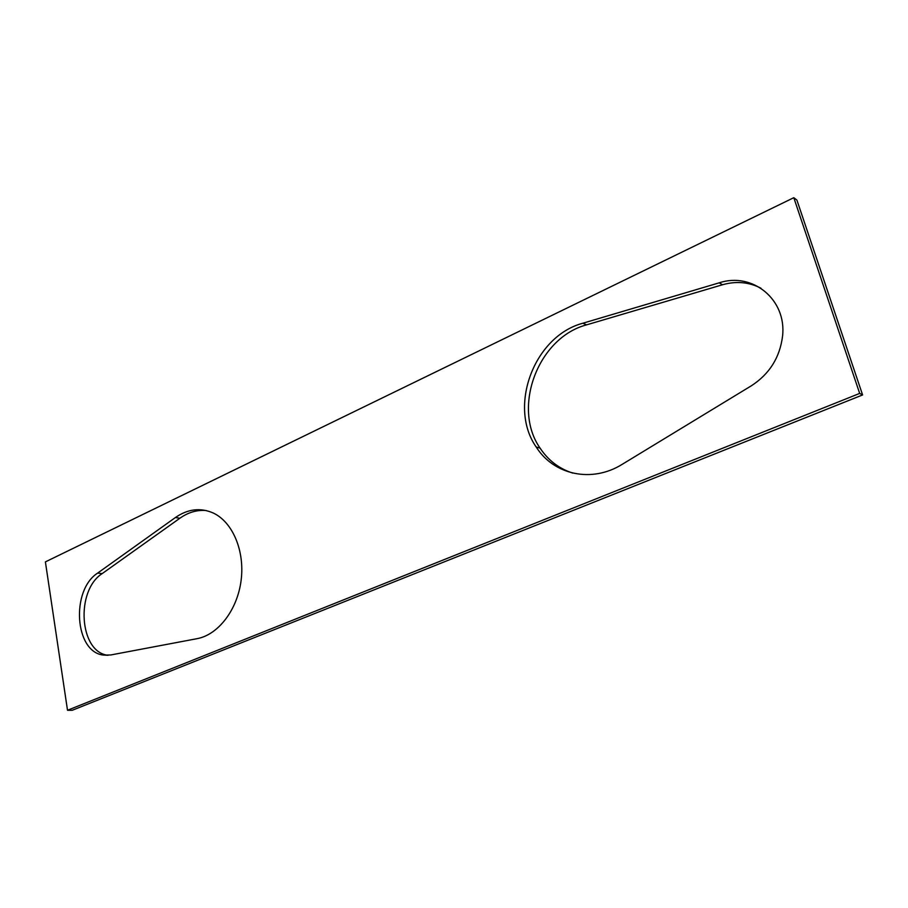 <?xml version="1.0" encoding="UTF-8"?>
<svg xmlns="http://www.w3.org/2000/svg" width="908" height="908" viewBox="0 0 908 908"><rect width="100%" height="100%" fill="white"/><g stroke="black" fill="none" stroke-linecap="round" stroke-linejoin="round"><path stroke-width="1.36" d="M862.6 394.946L859.672 393.414L793.796 197.694L796.895 200.055L862.6 394.946L72.186 710.306L67.51 710.272L45.4 561.882L793.796 197.694M859.672 393.414L67.51 710.272M97.621 573.107C70.779 590.2 74.57 651.83 103.24 655.054L110.719 654.974L197.047 638.676C218.215 634.828 237.431 609.824 241.119 580.348C244.922 550.884 232.641 522.055 213.255 513.02C200.486 507.413 187.865 508.923 175.403 517.537L97.621 573.107L102.195 573.595C75.375 590.62 79.2 652.058 107.859 655.27L108.097 655.315M719.204 282.831L582.857 323.225C534.018 336.142 507.913 406.727 536.208 447.008C553.562 474.725 591.619 483.442 622.23 464.317L751.404 385.752C769.507 373.994 779.893 357.446 782.56 336.119C786.839 299.424 752.289 271.742 719.204 282.831L722.552 284.749L586.579 324.86C537.865 337.697 511.84 407.987 540.09 448.132C548.228 460.39 559.135 468.721 572.835 473.113M206.15 510.534C197.002 509.774 188.251 512.328 179.886 518.23L102.195 573.595M761.018 288.256C749.055 282.048 736.24 280.878 722.552 284.749M586.579 324.86L582.857 323.225M179.886 518.23L175.403 517.537M540.09 448.132L536.208 447.008M107.859 655.27L103.24 655.054"/></g></svg>
